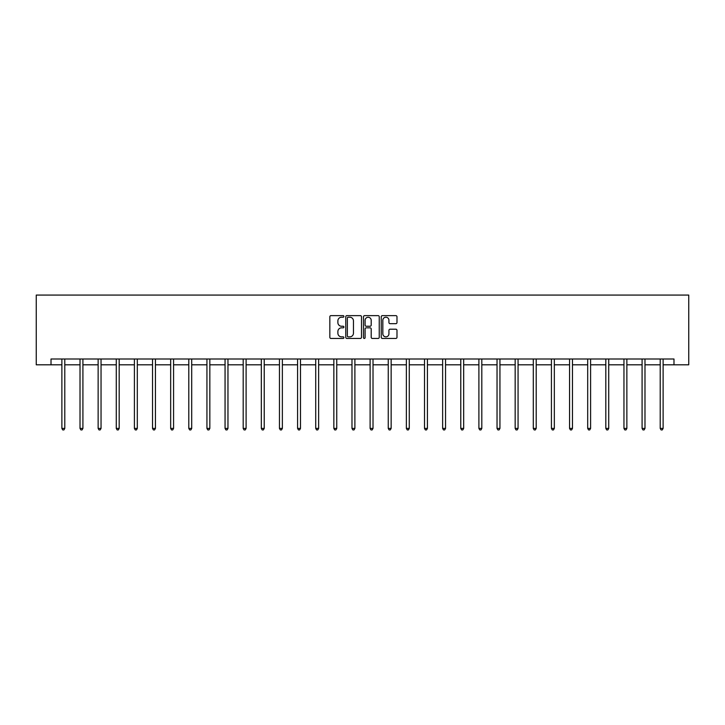 <?xml version="1.0" encoding="UTF-8"?>
<svg xmlns="http://www.w3.org/2000/svg" width="725" height="725" viewBox="0 0 725 725"><rect width="100%" height="100%" fill="white"/><g stroke="black" fill="none" stroke-linecap="round" stroke-linejoin="round"><path stroke-width="1.09" d="M343.904 316.426A0.797 0.797 0 0 0 343.106 315.629L330.981 315.629A1.142 1.142 0 0 0 329.839 316.771L329.839 337.306A1.142 1.142 0 0 0 330.981 338.448L343.106 338.448A0.797 0.797 0 0 0 343.904 337.651A0.797 0.797 0 0 0 343.106 336.853L341.538 336.853A3.652 3.652 0 0 1 337.886 333.201L337.886 331.488A3.652 3.652 0 0 1 341.538 327.836L343.106 327.836A0.797 0.797 0 0 0 343.904 327.038A0.797 0.797 0 0 0 343.106 326.241L341.538 326.241A3.652 3.652 0 0 1 337.886 322.589L337.886 320.876A3.652 3.652 0 0 1 341.538 317.224L343.106 317.224A0.797 0.797 0 0 0 343.904 316.426M395.841 323.676A1.142 1.142 0 0 0 396.983 322.534L396.983 316.771A1.142 1.142 0 0 0 395.841 315.629L382.383 315.629A1.142 1.142 0 0 0 381.241 316.771L381.241 337.306A1.142 1.142 0 0 0 382.383 338.448L395.841 338.448A1.142 1.142 0 0 0 396.983 337.306L396.983 330.346A1.142 1.142 0 0 0 395.841 329.204L390.077 329.204A1.142 1.142 0 0 0 388.935 330.346L388.935 333.799A3.054 3.054 0 0 1 385.89 336.853A3.054 3.054 0 0 1 382.836 333.799L382.836 320.278A3.054 3.054 0 0 1 385.89 317.224A3.054 3.054 0 0 1 388.935 320.278L388.935 322.534A1.142 1.142 0 0 0 390.077 323.676L395.841 323.676M51.013 364.811L51.013 359.002L673.987 359.002L673.987 364.811L688.75 364.811L688.75 295.075L36.25 295.075L36.25 364.811L61.879 364.811M361.503 316.771A1.142 1.142 0 0 0 360.361 315.629L346.894 315.629A1.142 1.142 0 0 0 345.762 316.771L345.762 337.306A1.142 1.142 0 0 0 346.894 338.448L360.361 338.448A1.142 1.142 0 0 0 361.503 337.306L361.503 316.771M364.639 315.629L378.106 315.629A1.142 1.142 0 0 1 379.238 316.771L379.238 337.306A1.142 1.142 0 0 1 378.106 338.448L372.342 338.448A1.142 1.142 0 0 1 371.2 337.306L371.2 328.978A1.142 1.142 0 0 0 370.058 327.836L366.234 327.836A1.142 1.142 0 0 0 365.092 328.978L365.092 337.651A0.797 0.797 0 0 1 364.294 338.448A0.797 0.797 0 0 1 363.497 337.651L363.497 316.771A1.142 1.142 0 0 1 364.639 315.629M64.788 364.811L80.013 364.811M82.913 364.811L98.138 364.811M101.047 364.811L116.272 364.811M119.181 364.811L134.406 364.811M137.306 364.811L152.531 364.811M155.44 364.811L170.665 364.811M173.574 364.811L188.799 364.811M191.708 364.811L206.933 364.811M209.833 364.811L225.058 364.811M227.967 364.811L243.192 364.811M246.101 364.811L261.326 364.811M264.226 364.811L279.451 364.811M282.36 364.811L297.585 364.811M300.494 364.811L315.719 364.811M318.628 364.811L333.853 364.811M336.753 364.811L351.978 364.811M354.888 364.811L370.112 364.811M373.022 364.811L388.247 364.811M391.147 364.811L406.372 364.811M409.281 364.811L424.506 364.811M427.415 364.811L442.64 364.811M445.549 364.811L460.774 364.811M463.674 364.811L478.899 364.811M481.808 364.811L497.033 364.811M499.942 364.811L515.167 364.811M518.067 364.811L533.292 364.811M536.201 364.811L551.426 364.811M554.335 364.811L569.56 364.811M572.469 364.811L587.694 364.811M590.594 364.811L605.819 364.811M608.728 364.811L623.953 364.811M626.862 364.811L642.087 364.811M644.987 364.811L660.212 364.811M663.121 364.811L673.987 364.811M348.154 317.224A0.797 0.797 0 0 0 347.357 318.03L347.357 336.056A0.797 0.797 0 0 0 348.154 336.853L349.812 336.853A3.652 3.652 0 0 0 353.456 333.201L353.456 320.876A3.652 3.652 0 0 0 349.812 317.224L348.154 317.224M371.2 320.332A3.054 3.054 0 0 0 368.146 317.287A3.054 3.054 0 0 0 365.092 320.332L365.092 325.099A1.142 1.142 0 0 0 366.234 326.241L370.058 326.241A1.142 1.142 0 0 0 371.2 325.099L371.2 320.332M64.933 359.002L64.869 359.174A1.16 1.16 0 0 0 64.788 359.609L64.788 428.412L61.879 428.412L61.879 359.609A1.16 1.16 0 0 0 61.797 359.174L61.725 359.002M64.788 428.412L63.909 429.925L62.749 429.925L61.879 428.412M83.067 359.002L83.003 359.174A1.16 1.16 0 0 0 82.913 359.609L82.913 428.412L80.013 428.412L80.013 359.609A1.16 1.16 0 0 0 79.922 359.174L79.859 359.002M82.913 428.412L82.043 429.925L80.883 429.925L80.013 428.412M101.201 359.002L101.128 359.174A1.16 1.16 0 0 0 101.047 359.609L101.047 428.412L98.138 428.412L98.138 359.609A1.16 1.16 0 0 0 98.056 359.174L97.993 359.002M101.047 428.412L100.177 429.925L99.017 429.925L98.138 428.412M119.335 359.002L119.262 359.174A1.16 1.16 0 0 0 119.181 359.609L119.181 428.412L116.272 428.412L116.272 359.609A1.16 1.16 0 0 0 116.19 359.174L116.118 359.002M119.181 428.412L118.311 429.925L117.142 429.925L116.272 428.412M137.46 359.002L137.397 359.174A1.16 1.16 0 0 0 137.306 359.609L137.306 428.412L134.406 428.412L134.406 359.609A1.16 1.16 0 0 0 134.324 359.174L134.252 359.002M137.306 428.412L136.436 429.925L135.276 429.925L134.406 428.412M155.594 359.002L155.522 359.174A1.16 1.16 0 0 0 155.44 359.609L155.44 428.412L152.531 428.412L152.531 359.609A1.16 1.16 0 0 0 152.449 359.174L152.386 359.002M155.44 428.412L154.57 429.925L153.41 429.925L152.531 428.412M173.728 359.002L173.656 359.174A1.16 1.16 0 0 0 173.574 359.609L173.574 428.412L170.665 428.412L170.665 359.609A1.16 1.16 0 0 0 170.583 359.174L170.511 359.002M173.574 428.412L172.704 429.925L171.535 429.925L170.665 428.412M191.853 359.002L191.79 359.174A1.16 1.16 0 0 0 191.708 359.609L191.708 428.412L188.799 428.412L188.799 359.609A1.16 1.16 0 0 0 188.718 359.174L188.645 359.002M191.708 428.412L190.829 429.925L189.669 429.925L188.799 428.412M209.987 359.002L209.924 359.174A1.16 1.16 0 0 0 209.833 359.609L209.833 428.412L206.933 428.412L206.933 359.609A1.16 1.16 0 0 0 206.843 359.174L206.779 359.002M209.833 428.412L208.963 429.925L207.803 429.925L206.933 428.412M228.121 359.002L228.049 359.174A1.16 1.16 0 0 0 227.967 359.609L227.967 428.412L225.058 428.412L225.058 359.609A1.16 1.16 0 0 0 224.977 359.174L224.913 359.002M227.967 428.412L227.097 429.925L225.937 429.925L225.058 428.412M246.255 359.002L246.183 359.174A1.16 1.16 0 0 0 246.101 359.609L246.101 428.412L243.192 428.412L243.192 359.609A1.16 1.16 0 0 0 243.111 359.174L243.038 359.002M246.101 428.412L245.222 429.925L244.062 429.925L243.192 428.412M264.38 359.002L264.317 359.174A1.16 1.16 0 0 0 264.226 359.609L264.226 428.412L261.326 428.412L261.326 359.609A1.16 1.16 0 0 0 261.236 359.174L261.172 359.002M264.226 428.412L263.356 429.925L262.196 429.925L261.326 428.412M282.514 359.002L282.442 359.174A1.16 1.16 0 0 0 282.36 359.609L282.36 428.412L279.451 428.412L279.451 359.609A1.16 1.16 0 0 0 279.37 359.174L279.306 359.002M282.36 428.412L281.49 429.925L280.33 429.925L279.451 428.412M300.648 359.002L300.576 359.174A1.16 1.16 0 0 0 300.494 359.609L300.494 428.412L297.585 428.412L297.585 359.609A1.16 1.16 0 0 0 297.504 359.174L297.431 359.002M300.494 428.412L299.624 429.925L298.455 429.925L297.585 428.412M318.773 359.002L318.71 359.174A1.16 1.16 0 0 0 318.628 359.609L318.628 428.412L315.719 428.412L315.719 359.609A1.16 1.16 0 0 0 315.638 359.174L315.565 359.002M318.628 428.412L317.749 429.925L316.589 429.925L315.719 428.412M336.907 359.002L336.844 359.174A1.16 1.16 0 0 0 336.753 359.609L336.753 428.412L333.853 428.412L333.853 359.609A1.16 1.16 0 0 0 333.763 359.174L333.699 359.002M336.753 428.412L335.883 429.925L334.723 429.925L333.853 428.412M355.042 359.002L354.969 359.174A1.16 1.16 0 0 0 354.888 359.609L354.888 428.412L351.978 428.412L351.978 359.609A1.16 1.16 0 0 0 351.897 359.174L351.824 359.002M354.888 428.412L354.017 429.925L352.858 429.925L351.978 428.412M373.176 359.002L373.103 359.174A1.16 1.16 0 0 0 373.022 359.609L373.022 428.412L370.112 428.412L370.112 359.609A1.16 1.16 0 0 0 370.031 359.174L369.958 359.002M373.022 428.412L372.142 429.925L370.983 429.925L370.112 428.412M391.301 359.002L391.237 359.174A1.16 1.16 0 0 0 391.147 359.609L391.147 428.412L388.247 428.412L388.247 359.609A1.16 1.16 0 0 0 388.156 359.174L388.093 359.002M391.147 428.412L390.277 429.925L389.117 429.925L388.247 428.412M409.435 359.002L409.362 359.174A1.16 1.16 0 0 0 409.281 359.609L409.281 428.412L406.372 428.412L406.372 359.609A1.16 1.16 0 0 0 406.29 359.174L406.227 359.002M409.281 428.412L408.411 429.925L407.251 429.925L406.372 428.412M427.569 359.002L427.496 359.174A1.16 1.16 0 0 0 427.415 359.609L427.415 428.412L424.506 428.412L424.506 359.609A1.16 1.16 0 0 0 424.424 359.174L424.352 359.002M427.415 428.412L426.545 429.925L425.376 429.925L424.506 428.412M445.694 359.002L445.63 359.174A1.16 1.16 0 0 0 445.549 359.609L445.549 428.412L442.64 428.412L442.64 359.609A1.16 1.16 0 0 0 442.558 359.174L442.486 359.002M445.549 428.412L444.67 429.925L443.51 429.925L442.64 428.412M463.828 359.002L463.764 359.174A1.16 1.16 0 0 0 463.674 359.609L463.674 428.412L460.774 428.412L460.774 359.609A1.16 1.16 0 0 0 460.683 359.174L460.62 359.002M463.674 428.412L462.804 429.925L461.644 429.925L460.774 428.412M481.962 359.002L481.889 359.174A1.16 1.16 0 0 0 481.808 359.609L481.808 428.412L478.899 428.412L478.899 359.609A1.16 1.16 0 0 0 478.817 359.174L478.745 359.002M481.808 428.412L480.938 429.925L479.778 429.925L478.899 428.412M500.087 359.002L500.023 359.174A1.16 1.16 0 0 0 499.942 359.609L499.942 428.412L497.033 428.412L497.033 359.609A1.16 1.16 0 0 0 496.951 359.174L496.879 359.002M499.942 428.412L499.063 429.925L497.903 429.925L497.033 428.412M518.221 359.002L518.158 359.174A1.16 1.16 0 0 0 518.067 359.609L518.067 428.412L515.167 428.412L515.167 359.609A1.16 1.16 0 0 0 515.076 359.174L515.013 359.002M518.067 428.412L517.197 429.925L516.037 429.925L515.167 428.412M536.355 359.002L536.283 359.174A1.16 1.16 0 0 0 536.201 359.609L536.201 428.412L533.292 428.412L533.292 359.609A1.16 1.16 0 0 0 533.21 359.174L533.147 359.002M536.201 428.412L535.331 429.925L534.171 429.925L533.292 428.412M554.489 359.002L554.417 359.174A1.16 1.16 0 0 0 554.335 359.609L554.335 428.412L551.426 428.412L551.426 359.609A1.16 1.16 0 0 0 551.344 359.174L551.272 359.002M554.335 428.412L553.465 429.925L552.296 429.925L551.426 428.412M572.614 359.002L572.551 359.174A1.16 1.16 0 0 0 572.469 359.609L572.469 428.412L569.56 428.412L569.56 359.609A1.16 1.16 0 0 0 569.478 359.174L569.406 359.002M572.469 428.412L571.59 429.925L570.43 429.925L569.56 428.412M590.748 359.002L590.676 359.174A1.16 1.16 0 0 0 590.594 359.609L590.594 428.412L587.694 428.412L587.694 359.609A1.16 1.16 0 0 0 587.603 359.174L587.54 359.002M590.594 428.412L589.724 429.925L588.564 429.925L587.694 428.412M608.882 359.002L608.81 359.174A1.16 1.16 0 0 0 608.728 359.609L608.728 428.412L605.819 428.412L605.819 359.609A1.16 1.16 0 0 0 605.737 359.174L605.665 359.002M608.728 428.412L607.858 429.925L606.689 429.925L605.819 428.412M627.007 359.002L626.944 359.174A1.16 1.16 0 0 0 626.862 359.609L626.862 428.412L623.953 428.412L623.953 359.609A1.16 1.16 0 0 0 623.872 359.174L623.799 359.002M626.862 428.412L625.983 429.925L624.823 429.925L623.953 428.412M645.141 359.002L645.078 359.174A1.16 1.16 0 0 0 644.987 359.609L644.987 428.412L642.087 428.412L642.087 359.609A1.16 1.16 0 0 0 641.997 359.174L641.933 359.002M644.987 428.412L644.117 429.925L642.957 429.925L642.087 428.412M663.275 359.002L663.203 359.174A1.16 1.16 0 0 0 663.121 359.609L663.121 428.412L660.212 428.412L660.212 359.609A1.16 1.16 0 0 0 660.131 359.174L660.067 359.002M663.121 428.412L662.251 429.925L661.091 429.925L660.212 428.412"/></g></svg>
